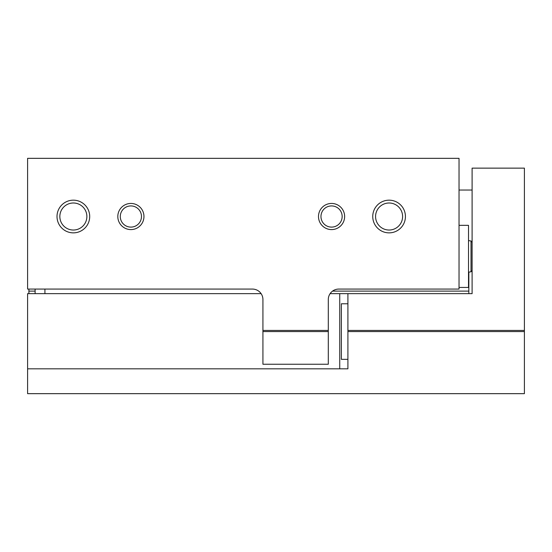 <?xml version="1.0" encoding="UTF-8"?>
<svg xmlns="http://www.w3.org/2000/svg" width="552" height="552" viewBox="0 0 552 552"><rect width="100%" height="100%" fill="white"/><g stroke="black" fill="none" stroke-linecap="round" stroke-linejoin="round"><path stroke-width="0.83" d="M459.029 158.334L459.029 289.075L338.755 289.075A10.46 10.46 0 0 0 328.295 299.536L328.295 331.566L262.924 331.566L262.924 299.536A10.46 10.46 0 0 0 252.464 289.075L27.6 289.075L27.6 158.334L459.029 158.334M117.811 216.515A13.075 13.075 0 0 0 137.42 227.838A13.075 13.075 0 0 0 137.42 205.192A13.075 13.075 0 0 0 117.811 216.515M318.49 216.515A13.075 13.075 0 0 0 338.1 227.838A13.075 13.075 0 0 0 338.1 205.192A13.075 13.075 0 0 0 318.49 216.515M57.015 216.515A16.339 16.339 0 0 0 81.53 230.667A16.339 16.339 0 0 0 81.53 202.363A16.339 16.339 0 0 0 57.015 216.515M372.745 216.515A16.339 16.339 0 0 0 397.261 230.667A16.339 16.339 0 0 0 397.261 202.363A16.339 16.339 0 0 0 372.745 216.515M262.924 330.434L328.295 330.434M262.924 331.566L262.924 364.244L328.295 364.244L328.295 331.566M28.904 289.075L28.904 293.65M468.834 272.157L468.834 291.118L332.545 291.118M35.114 291.118L28.904 291.118M468.834 291.118L468.834 293.65L472.105 293.65L472.105 168.139L524.4 168.139L524.4 393.666L27.6 393.666L27.6 293.65L261.117 293.65M459.029 225.34L468.51 225.34L468.51 287.44L459.029 287.44M375.574 216.515A13.51 13.51 0 0 0 395.846 228.217A13.51 13.51 0 0 0 395.846 204.813A13.51 13.51 0 0 0 375.574 216.515M59.844 216.515A13.51 13.51 0 0 0 80.116 228.217A13.51 13.51 0 0 0 80.116 204.813A13.51 13.51 0 0 0 59.844 216.515M320.967 216.515A10.598 10.598 0 0 0 336.858 225.692A10.598 10.598 0 0 0 336.858 207.338A10.598 10.598 0 0 0 320.967 216.515M120.288 216.515A10.598 10.598 0 0 0 136.178 225.692A10.598 10.598 0 0 0 136.178 207.338A10.598 10.598 0 0 0 120.288 216.515M35.114 289.075L35.114 293.65M44.926 289.075L44.926 293.65M330.103 293.65L472.105 293.65L472.105 255.514M524.4 330.434L347.905 330.434L347.905 293.65M347.905 330.434L347.905 331.566L524.4 331.566M27.6 368.826L347.905 368.826L347.905 331.566M347.905 359.345L341.371 359.345L341.371 303.779L347.905 303.779M472.105 242.293L471.022 241.01L471.022 271.77L472.105 270.487M339.735 368.826L339.735 293.65M471.022 241.01L468.51 240.562M471.022 271.77L468.51 272.212M459.029 190.04L472.105 190.04"/></g></svg>
